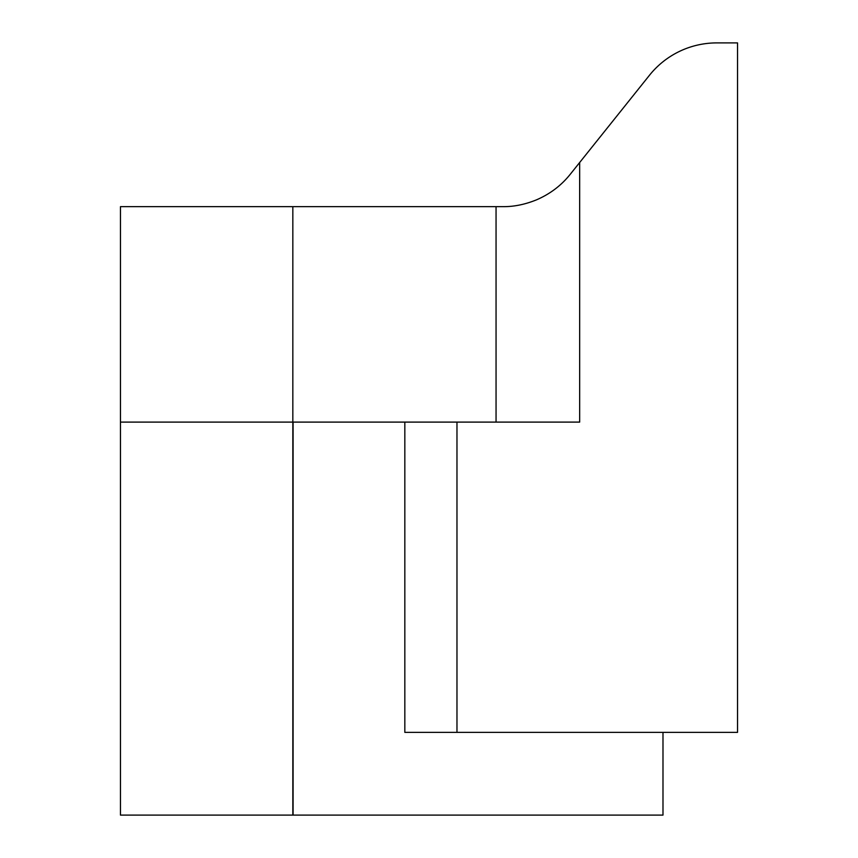 <?xml version="1.0" encoding="UTF-8"?>
<svg xmlns="http://www.w3.org/2000/svg" width="858" height="858" viewBox="0 0 858 858"><rect width="100%" height="100%" fill="white"/><g stroke="black" fill="none" stroke-linecap="round" stroke-linejoin="round"><path stroke-width="1.29" d="M570.238 174.303C561.261 185.51 550.01 194.026 536.486 199.85C525.01 204.504 513.824 206.767 502.938 206.649L496.053 206.649L496.053 422.104L579.665 422.104L579.665 162.516L570.238 174.303M404.826 422.104L404.826 732.367L456.971 732.367L456.971 422.104M662.987 732.367L662.987 815.1L120.463 815.1L120.463 206.649L120.463 815.1M496.053 422.104L120.463 422.104M579.665 162.516L649.485 75.247A86.186 86.186 0 0 1 716.773 42.9L737.537 42.9L737.537 732.367L456.971 732.367M292.835 422.104L292.835 815.1L292.835 206.649L496.053 206.649M120.463 206.649L292.835 206.649M293.082 422.104L293.082 815.1"/></g></svg>
